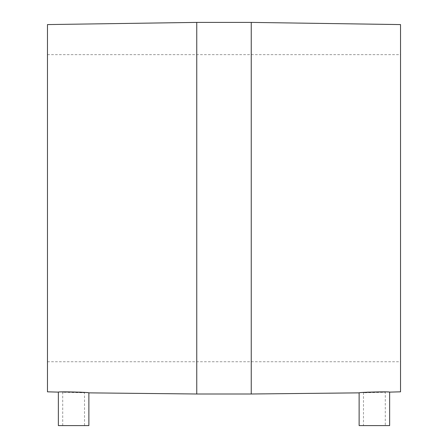 <?xml version="1.0" encoding="UTF-8"?>
<svg xmlns="http://www.w3.org/2000/svg" width="448" height="448" viewBox="0 0 448 448"><rect width="100%" height="100%" fill="white"/><g stroke="black" fill="none" stroke-linecap="round" stroke-linejoin="round"><path stroke-width="0.34" stroke-dasharray="2.24 1.68" d="M62.72 425.6L62.72 392.241C62.048 391.888 85.193 392.448 84.515 392.767C85.198 392.448 62.059 391.888 62.72 392.241L84.515 392.767L84.515 425.6L62.72 425.6L84.515 425.6M88.872 425.6L58.363 425.6M88.872 392.862L82.135 392.28M79.514 392.118L65.139 391.866M62.742 391.933L58.363 392.123M47.466 391.821L47.466 24.578M389.637 392.123L368.407 392.123M363.586 392.448L359.128 392.862M400.534 391.821L400.534 24.578M47.466 208.197L47.466 361.743L47.466 208.197M389.637 425.6L359.128 425.6M363.485 425.6L385.28 425.6L363.485 425.6L363.485 392.767C362.807 392.448 385.952 391.888 385.28 392.241C385.952 391.888 362.813 392.442 363.485 392.767L385.28 392.241L385.28 425.6M196.756 393.999L196.756 22.4M251.244 393.999L251.244 22.4M47.466 54.656L400.534 54.656M47.466 361.743L400.534 361.743"/><path stroke-width="0.67" d="M88.872 392.862C89.83 392.224 57.422 391.44 58.363 392.123L58.363 425.6L88.872 425.6L88.872 392.862L196.756 393.999L251.244 393.999L251.244 22.4L400.534 24.578L400.534 391.821L389.637 392.123C390.578 391.44 358.17 392.224 359.128 392.862L251.244 393.999M82.135 392.28L79.514 392.118M65.139 391.866L62.742 391.933M196.756 393.999L196.756 22.4L47.466 24.578L47.466 391.821L58.363 392.123M368.407 392.123L363.586 392.448M359.128 392.862L359.128 425.6L389.637 425.6L389.637 392.123M196.756 22.4L251.244 22.4"/></g></svg>
